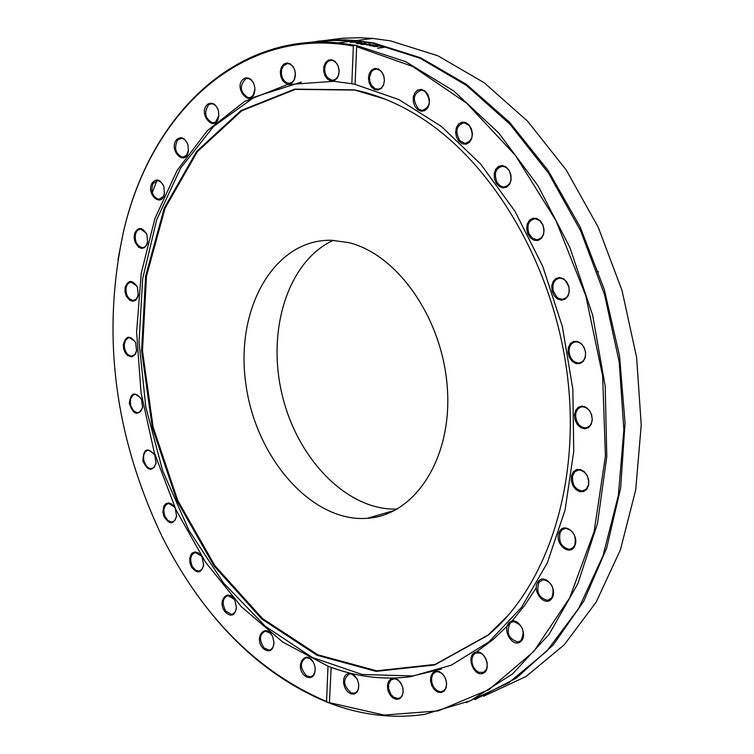 <?xml version="1.0" encoding="UTF-8"?>
<svg xmlns="http://www.w3.org/2000/svg" width="754" height="754" viewBox="0 0 754 754"><rect width="100%" height="100%" fill="white"/><g stroke="black" fill="none" stroke-linecap="round" stroke-linejoin="round"><path stroke-width="1.13" d="M317.321 42.139L321.685 41.197M326.322 40.311L342.693 38.237L359.385 37.719L372.919 38.445L390.506 40.876L437.895 55.787L484.247 82.789L527.659 121.262L566.235 169.999L598.214 227.208L622.059 290.601L636.621 357.471L641.23 424.917L635.707 489.968L620.41 549.855L596.169 602.126L564.237 644.802L526.122 676.461L483.559 696.262M474.935 699.646L516.396 678.063L553.229 644.924L583.803 601.136L606.659 548.149L620.665 487.932L625.057 422.919L619.534 355.822L604.312 289.536L580.109 226.86L548.045 170.395L509.619 122.346L466.547 84.429L420.666 57.785L373.814 43.016L356.218 40.565L344.955 39.887L331.025 40.019L317.311 41.234M194.504 591.202C231.949 644.378 276.454 681.475 328.009 702.492L326.557 701.512C257.698 672.059 202.92 617.196 162.233 536.914C114.495 436.557 101.488 335.294 123.194 233.118C150.743 110.093 244.145 25.617 353.372 46.051L354.946 45.212L338.065 42.865C235.05 32.733 149.707 115.598 123.27 232.637L117.944 259.706M354.946 45.212L356.416 45.494L356.661 46.39L355.087 84.401L398.847 99.556L441.354 126.399L480.722 164.146L515.086 211.459L542.767 266.398L562.352 326.557L572.851 389.177L573.747 451.326L565.057 510.119L547.31 562.88L521.504 607.375L488.978 641.852L451.344 665.16L410.336 676.734C383.965 680.108 357.566 676.979 331.147 667.347L329.413 703.03C361.034 715.103 392.683 718.901 424.37 714.424L470.421 700.739L512.645 673.85L549.082 634.359L577.875 583.587L597.488 523.493L606.791 456.66L605.189 386.161L592.672 315.304L569.883 247.463L538.007 185.767L498.686 132.93L453.889 91.083L405.746 61.687L356.416 45.494M466.066 702.662L508.677 682.841L546.829 651.079L578.799 608.214L603.059 555.67L618.355 495.425L623.86 429.959L619.213 362.071L604.585 294.739L580.674 230.903L548.61 173.288L509.949 124.193L466.453 85.428L420.025 58.218L372.58 43.176L354.974 40.716L341.402 39.981L324.663 40.499L308.254 42.582M222.232 601.287L223.127 602.427M232.684 614.086L233.156 614.642M329.413 703.03L328.009 702.492M357.047 43.732L365.822 43.317L361.797 44.561L360.827 44.382L364.229 43.374L357.047 43.732M355.784 42.686L357.198 43.27L354.955 42.563L358.216 42.149L361.543 42.705L355.784 42.686M380.044 46.362L384.012 47.408L377.65 48.237L382.353 47.257L380.035 46.644M373.626 44.854L370.167 45.758L369.272 45.56L372.061 44.891L366.444 44.957L368.894 44.232L363.485 44.382L369.554 44.015L370.346 44.166L367.914 44.901L373.626 44.854M377.283 45.645L378.546 46.201L377.396 46.597L371.524 45.928L373.023 45.532L376.576 46.371L377.396 46.098L375.124 45.287L377.264 45.956M350.158 42.149L356.208 42.017L350.148 42.365M355.096 84.297L351.826 83.741L353.372 46.051M356.642 46.673L412.627 66.427L466.622 103.138L515.472 155.465L556.094 220.894L585.82 295.832L602.625 375.85L605.424 456.066L594.133 531.561L569.666 597.894L533.823 651.418L489.054 689.561L438.168 710.89L384.097 715.075L329.696 702.719M374.587 46.475L372.58 46.013L374.578 46.654M356.576 42.582L360.337 42.676L356.567 42.742M364.842 43.157L364.823 43.628M326.557 701.512L327.999 666.168L331.147 667.347M424.87 90.904L421.307 89.377L417.744 90.018L414.879 92.704L413.296 96.889L413.286 101.752L414.86 106.333L417.697 109.735L421.26 111.272L424.822 110.65L427.697 107.982L429.299 103.788L429.318 98.906L427.735 94.297L424.87 90.904M509.11 170.225L506 166.898L502.23 165.531L498.554 166.38L495.698 169.282L494.219 173.646L494.407 178.623L496.226 183.222L499.318 186.549L503.078 187.935L506.754 187.105L509.638 184.221L511.127 179.848L510.939 174.843L509.11 170.225M568.893 286.595L566.819 281.987L563.502 278.744L559.591 277.51L555.868 278.528L553.068 281.581L551.74 286.077L552.145 291.11L554.199 295.7L557.498 298.952L561.4 300.196L565.132 299.206L567.951 296.162L569.289 291.657L568.893 286.595M592.295 419.95L591.673 414.879L589.402 410.327L585.943 407.188L581.984 406.095L578.309 407.245L575.641 410.421L574.51 414.973L575.132 420.016L577.385 424.559L580.825 427.697L584.784 428.809L588.469 427.678L591.155 424.521L592.295 419.95M574.831 545.755C579.873 534.332 563.879 520.76 559.063 532.305C554.058 543.643 569.93 557.263 574.831 545.755M520.722 641.579C528.922 634.736 517.498 615.283 509.487 622.361C501.363 629.194 512.654 648.572 520.722 641.579M441.184 692.615L444.257 691.032L446.198 687.629L446.613 683.086L445.435 678.308L442.881 674.236L439.469 671.691L435.878 671.173L432.815 672.775L430.892 676.168L430.477 680.692L431.656 685.461L434.191 689.514L437.593 692.068L441.184 692.615M350.714 693.84L354.097 694.104L356.896 692.323L358.555 688.836L358.744 684.33L357.434 679.712L354.861 675.895L351.562 673.642L348.188 673.397L345.398 675.198L343.749 678.685L343.56 683.162L344.87 687.761L347.424 691.569L350.714 693.84M396.387 699.401L399.677 698.751L402.108 696.121L403.183 692.04L402.702 687.309L400.742 682.87L397.707 679.618L394.201 678.185L390.911 678.854L388.498 681.484L387.433 685.565L387.914 690.268L389.856 694.688L392.881 697.95L396.387 699.401M483.257 673.237C492.456 669.081 483.955 648.016 474.888 652.446C465.755 656.64 474.162 677.573 483.257 673.237M551.777 598.563C558.573 589.251 544.614 572.324 538.026 581.815C531.297 591.07 545.123 607.988 551.777 598.563M588.61 485.322L588.761 480.383L587.178 475.482L584.18 471.589L580.363 469.497L576.48 469.601L573.304 471.872L571.466 475.859L571.315 480.779L572.889 485.661L575.867 489.544L579.675 491.655L583.558 491.58L586.744 489.318L588.61 485.322M585.622 352.655L584.246 347.698L581.391 343.701L577.621 341.468L573.69 341.43L570.382 343.588L568.346 347.509L567.969 352.42L569.345 357.349L572.182 361.336L575.933 363.588L579.864 363.645L583.191 361.505L585.245 357.584L585.622 352.655M542.937 224.862L540.279 220.809L536.659 218.453L532.776 218.274L529.421 220.281L527.244 224.089L526.669 228.933L527.819 233.863L530.458 237.906L534.068 240.272L537.941 240.479L541.315 238.481L543.511 234.673L544.096 229.81L542.937 224.862M469.111 125.004L465.689 122.534L461.948 122.186L458.621 124.005L456.358 127.633L455.614 132.355L456.528 137.237L458.922 141.318L462.325 143.797L466.066 144.174L469.412 142.365L471.684 138.736L472.438 133.995L471.514 129.094L469.111 125.004M378.433 69L374.87 68.435L371.618 70.018L369.328 73.421L368.442 77.964L369.13 82.77L371.26 86.87L374.418 89.472L377.98 90.046L381.241 88.491L383.55 85.089L384.446 80.527L383.748 75.702L381.599 71.592L378.433 69M351.826 83.741L333.824 81.309L287.312 84.618L244.588 101.479L207.425 130.612L177.19 170.291L154.9 218.547L141.252 273.212L136.606 332.014L141.026 392.627L154.334 452.72L176.04 509.968L205.418 562.06L241.459 606.81L282.854 642.135L327.999 666.168M305.907 676.63C311.902 679.128 315.002 676.357 315.219 668.308L314.418 664.708C307.227 645.942 292.307 666.998 305.907 676.63M225.012 611.805C230.912 617.29 234.72 615.961 236.445 607.828L235.116 601.126C229.009 587.102 216.323 600.618 225.012 611.805M163.854 516.254C169.198 524.793 173.448 524.841 176.615 516.405L175.286 508.479L174.249 506.65L171.61 503.945L168.632 502.899L165.871 503.691L163.835 506.179L162.892 512.004L163.854 516.254M129.273 403.418C133.411 414.907 137.859 416.302 142.629 407.603L141.507 399.262C134.843 391.062 130.762 392.448 129.273 403.418M125.07 287.557L125.023 291.873L126.257 296.077L129.952 300.46L132.958 301.27L135.711 300.158L137.699 297.33L138.265 295.436L137.454 287.283C132.421 279.489 128.303 279.583 125.07 287.557M152.063 183.099C145.645 194.146 161.686 208.274 164.4 193.91L163.901 186.662C160.31 179.292 156.361 178.104 152.063 183.099M207.944 104.052C196.492 113.043 215.644 134.881 218.783 116.361L218.575 111.328C216.304 104.278 212.76 101.856 207.944 104.052M286.746 62.968L283.608 64.26L281.299 67.389L280.29 71.724L280.78 76.418L282.665 80.546L285.568 83.289L288.933 84.109L292.09 82.836L294.409 79.717L295.427 75.362L294.946 70.65L293.042 66.512L290.12 63.77L286.746 62.968M331.769 59.736L328.358 60.131L325.53 62.544L323.871 66.503L323.683 71.215L325.012 75.758L327.594 79.236L330.931 80.961L334.342 80.593L337.179 78.19L338.857 74.222L339.055 69.491L337.717 64.929L335.115 61.442L331.769 59.736M245.012 78.077C230.47 85.541 252.298 111.865 254.899 89.952L254.824 87.558C253.335 80.395 250.064 77.228 245.012 78.077M176.672 139.556C167.869 149.81 185.324 167.567 188.34 151.365L187.991 144.985C185.05 137.803 181.28 135.993 176.672 139.556M134.73 233.014L134.099 237.416L134.957 242.043L138.557 247.237L141.743 248.443L144.768 247.463L146.955 244.503L147.586 242.477L146.926 234.673C142.638 227.086 138.576 226.539 134.73 233.014M123.26 344.964L123.722 349.064L125.268 352.815L127.643 355.568L131.827 356.849L135.343 354.38L136.615 351.062L135.645 342.74C129.829 334.738 125.701 335.473 123.26 344.964M142.93 461.109C147.765 471.156 152.148 471.881 156.078 463.305L154.843 455.086C147.256 446.698 143.288 448.705 142.93 461.109M191.459 567.065C197.162 574.067 201.224 573.436 203.655 565.151L202.289 557.706L201.167 555.726L198.283 552.87L195.05 551.928L192.176 553.097L191.054 554.407L189.754 558.139L189.904 562.673L191.459 567.065M263.551 648.836C269.517 652.813 273.014 650.796 274.032 642.776L272.854 637.215C266.115 621.183 252.552 638.242 263.551 648.836M301.374 82.101L254.503 97.04L213.665 126.38L180.63 168.076L156.691 219.716L142.685 278.641L139.047 342.043L145.814 407.056L162.675 470.807L188.962 530.439L223.655 583.153L265.342 626.291L312.231 657.431L362.165 674.491L412.617 675.942L441.401 669.147M476.387 651.984L493.389 639.279L509.252 624.105M512.023 621.06L524.727 605.311L536.245 587.837M375.068 88.689L371.26 84.995L369.818 81.234L369.545 77.134L371.373 71.809L373.805 69.66L376.755 69.076L380.223 70.518L382.617 73.308L384.078 77.068L384.361 81.168L383.428 84.948L381.43 87.766L378.697 89.179L375.068 88.689M418.461 109.01C412.118 99.688 413.154 93.364 421.552 90.028L425.133 91.479C431.486 100.763 430.477 107.096 422.108 110.48L418.461 109.01M459.78 140.668C454.832 131.253 456.302 125.277 464.172 122.751L469.261 125.484C474.228 134.881 472.786 140.866 464.935 143.43L459.78 140.668M497.169 182.685C493.606 173.561 495.435 168.076 502.664 166.21L506.226 167.454L509.167 170.583C512.748 179.688 510.939 185.192 503.738 187.086L500.138 185.842L497.169 182.685M528.837 233.448C526.575 224.994 528.677 220.102 535.161 218.754L539.619 220.545L542.918 225.069C545.189 233.504 543.106 238.405 536.659 239.781L532.154 238L528.837 233.448M598.553 271.921L596.942 271.044M553.219 290.846C552.107 283.353 554.379 279.14 560.043 278.179L563.219 278.999L565.406 280.592L568.808 286.633C569.93 294.098 567.668 298.33 562.041 299.31L558.846 298.499L556.64 296.916L553.219 290.846M569.082 352.307C568.912 346.001 571.23 342.505 576.056 341.826C581.174 342.429 584.331 345.992 585.519 352.514C585.679 358.8 583.379 362.288 578.591 362.985C573.436 362.42 570.269 358.857 569.082 352.307M575.622 415.002L576.103 412.221L577.696 409.168L580.165 407.254L582.38 406.745C588.45 407.612 591.711 411.91 592.182 419.639L591.702 422.41L590.118 425.454L588.346 427.009L585.472 427.886C579.374 427.037 576.094 422.749 575.622 415.002M572.55 476.038L574.821 471.702L578.761 469.902C585.773 471.165 589.025 476.142 588.506 484.85L586.254 489.148L582.361 490.958C575.311 489.732 572.041 484.756 572.55 476.038M560.099 532.607L562.296 529.657L565.453 528.403C573.389 530.175 576.499 535.755 574.784 545.133L572.606 548.054L569.496 549.308C561.523 547.564 558.394 541.994 560.099 532.607M538.997 582.22L543.238 579.647C552.041 582.097 554.897 588.158 551.796 597.818L547.621 600.363C538.799 597.96 535.924 591.909 538.997 582.22M510.364 622.851L513.333 621.532C522.899 624.812 525.397 631.211 520.835 640.74L517.932 642.031C508.347 638.798 505.83 632.408 510.364 622.851M475.67 652.992L480.43 653.011L483.484 655.151L485.859 658.591L487.159 662.719L487.159 666.847L485.849 670.249L483.465 672.342L478.762 672.323L475.708 670.193L473.323 666.772L472.013 662.643L472.004 658.515L473.295 655.103L475.67 652.992M436.557 671.739L438.347 671.748L441.665 673.275L444.464 676.461L446.208 680.673L446.547 685.094L445.407 688.854L443.022 691.201L441.495 691.701L439.78 691.682L436.453 690.174L433.644 687.007L431.891 682.794L431.542 678.383L432.664 674.613L435.039 672.238L436.557 671.739M402.9 688.157C403.663 693.944 402.08 697.384 398.14 698.477L393.72 697.271L391.006 694.519L388.63 688.656L388.583 684.585L390.836 680.004L394.776 678.741L398.602 680.504L401.656 684.5M358.734 684.255L358.395 688.864L356.906 691.663L354.578 693.162L351.241 692.964C343.136 685.612 342.533 679.231 349.432 673.831L352.033 674.17L356.878 678.628M315.247 668.675L314.71 672.888L312.74 675.838L310.422 676.847L306.539 675.82C299.838 667.997 299.715 661.927 306.162 657.62L309.988 658.628L313.07 661.852M274.022 642.615L273.061 647.177L270.912 649.552L269.225 650.118L264.268 648.12C258.933 640.155 259.244 634.482 265.219 631.107L270.121 633.087L271.694 634.972M236.454 607.413L235.361 611.73L232.76 614.133L231.667 614.397L225.814 611.192C221.751 603.36 222.458 598.158 227.944 595.575L234.079 599.204M203.684 564.576L202.477 568.733L199.424 571.08L195.833 570.401L192.327 566.565C189.424 559.11 190.479 554.416 195.475 552.494L201.337 555.99M176.681 515.717L175.022 520.241L173.335 521.608L171.271 522.013L167.822 520.458L164.758 515.887C162.902 508.978 164.231 504.841 168.745 503.455L174.41 506.895M156.172 462.532L154.429 466.971L152.751 468.262L150.64 468.611L148.029 467.584L146.257 465.887L143.882 460.873C142.911 454.671 144.457 451.09 148.5 450.138L154.023 453.597M142.742 406.764L140.904 411.175L139.217 412.41L137.04 412.702L133.505 410.751L130.63 405.426L130.423 399.432L132.77 395.228L135.286 394.285L140.744 397.81M136.757 350.158L134.834 354.597L131.648 356.105C127.124 355.275 124.655 351.571 124.231 344.993L125.418 340.327L128.303 337.82L129.49 337.641L134.928 341.308M138.425 294.475L136.408 299.018L133.147 300.488C128.057 299.225 125.682 294.965 126.031 287.717L127.549 283.985L130.762 281.996L136.766 285.851M147.746 241.478L145.946 245.842L144.052 247.312L142.27 247.661C136.578 245.842 134.382 241.054 135.673 233.297L137.718 230.121L140.706 229.028L146.285 233.203M164.56 192.864L163.411 196.426L158.849 199.339C152.525 196.851 150.555 191.563 152.958 183.495L158.02 180.602L160.743 181.846L163.298 185.126M188.481 150.3L186.398 155.447L182.496 157.218C175.512 153.929 173.854 148.199 177.51 140.055L181.46 138.255L182.939 138.576L185.258 140.121L187.416 143.326M218.886 115.324L215.653 122.025L212.609 122.902C204.956 118.661 203.655 112.572 208.707 104.618L211.799 103.722L213.919 104.354L216.304 106.38L218.047 109.49M254.918 89.226L253.146 95.315L250.856 97.341L248.358 97.841C240.026 92.516 239.141 86.135 245.691 78.708L248.32 78.51L250.639 79.547L253.071 82.243L254.362 85.221M289.376 83.308L287.114 82.959L284.305 80.97L282.26 77.596L281.336 73.458L281.713 69.33L283.316 65.956L287.34 63.628L289.668 63.996L292.458 65.994L294.503 69.377L295.417 73.524L294.352 79.472L292.213 82.195L289.376 83.308M331.468 80.16L327.132 77.228L325.257 73.543L324.616 69.245L325.342 65.146L327.293 62.007L328.621 60.989L331.685 60.32L333.815 60.942L336.595 63.308L338.489 66.983L339.14 71.281L338.423 75.391L336.482 78.539L333.673 80.141L331.468 80.16M354.06 89.83L294.663 89.132L240.96 110.574L196.596 151.479L164.24 208.113L145.616 276.124L141.601 350.798L152.242 427.264L176.888 500.637L214.127 566.094L261.817 619.043L317.038 655.283L376.105 671.371L434.624 664.981L487.81 635.424C548.158 585.236 581.014 481.721 567.168 373.739C553.257 265.747 494.106 164.645 421.307 117.944C399.215 103.807 376.802 94.429 354.06 89.83M384.691 98.981L354.7 90.075L295.37 89.377L241.732 110.781L197.407 151.629L165.088 208.189L146.483 276.115L142.468 350.695L153.1 427.056L177.708 500.336L214.909 565.698L262.543 618.572L317.707 654.755L376.698 670.815L435.152 664.425L488.272 634.896L509.035 614.453M348.433 242.562L331.6 240.281C275.05 238.773 235.474 307.038 245.597 382.024C254.748 457.018 311.553 522.767 367.33 518.309C415.435 515.255 452.221 457.838 447.376 388.593C443.003 319.385 397.829 254.202 348.433 242.562M333.325 240.338C288.518 260.733 266.501 329.149 281.996 394.144C297.057 459.224 347.698 511.212 397.358 509.007M371.006 517.244L372.589 517.715M371.081 517.225L372.674 517.706M355.106 41.734L355.077 42.328M372.919 38.445L356.218 40.565M123.194 233.118L123.27 232.637M354.974 40.716L338.065 42.865M377.377 46.597L377.396 46.098M412.617 675.942L410.336 676.734M379.545 88.925L377.188 89.274M424.577 110.093L422.108 110.48M467.518 142.996L464.935 143.43M506.405 186.587L503.738 187.086M539.383 239.216L536.659 239.781M564.774 298.669L562.041 299.31M581.306 362.297L578.591 362.985M588.12 427.141L585.472 427.886M584.906 490.185L582.361 490.958M571.918 548.526L569.496 549.308M549.911 599.581L547.621 600.363M520.1 641.268L517.932 642.031M484.002 672.059L481.966 672.785M443.352 691.013L441.429 691.71M399.969 697.827L398.14 698.477M355.652 692.7L353.909 693.312M312.099 676.281L310.422 676.847M270.846 649.59L269.225 650.118M233.25 613.907L231.667 614.397M200.451 570.703L198.896 571.155M173.401 521.579L171.846 522.004M152.836 468.225L151.29 468.62M139.32 412.363L137.765 412.73M133.232 355.756L131.648 356.105M134.768 300.167L133.147 300.488M143.948 247.35L142.27 247.661M160.583 199.047L158.849 199.339M184.306 156.936L182.496 157.218M214.513 122.619L212.609 122.902M250.356 97.558L248.358 97.841M290.752 83.015L288.641 83.308M334.342 79.943L332.109 80.254M353.438 40.914L332.948 40.433L312.891 42.299M157.096 179.952L151.714 194.117M488.272 634.896L487.81 635.424M395.162 510.222L367.33 518.309"/></g></svg>
